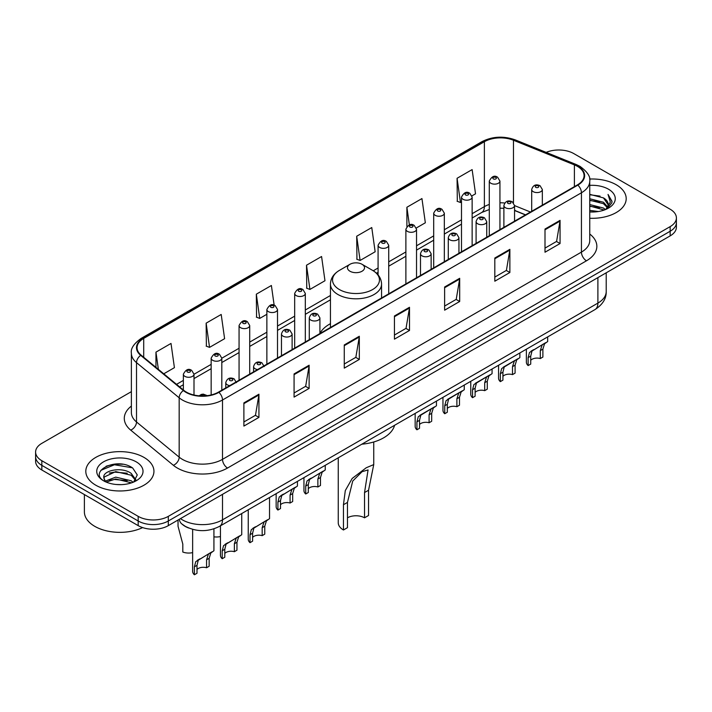 <?xml version="1.0" encoding="UTF-8"?>
<svg xmlns="http://www.w3.org/2000/svg" width="712" height="712" viewBox="0 0 712 712"><rect width="100%" height="100%" fill="white"/><g stroke="black" fill="none" stroke-linecap="round" stroke-linejoin="round"><path stroke-width="1.07" d="M330.448 323.675A37.62 21.716 0 0 0 319.919 333.474M525.42 214.917L514.545 210.512M188.742 528.028A21.289 12.291 180 0 1 182.744 524.708L181.774 523.899A14.195 9.496 129.5 0 1 179.299 519.288M122.713 464.268A28.391 16.394 0 0 0 106.097 466.244M131.382 391.644L41.839 443.345A21.289 12.291 0 0 0 35.6 452.04L35.6 461.314A21.289 12.291 0 0 0 41.839 470L138.19 525.634A21.289 12.291 0 0 0 168.308 525.634L670.161 235.886A21.289 12.291 0 0 0 676.4 227.199L676.4 222.562A21.289 12.291 0 0 1 670.161 231.249A21.289 12.291 0 0 0 676.4 222.562L676.4 217.925A21.289 12.291 0 0 0 670.161 209.23L573.81 153.596A21.289 12.291 0 0 0 546.166 152.377M35.6 452.04A21.289 12.291 0 0 0 41.839 460.726L138.19 516.36A21.289 12.291 0 0 0 168.308 516.36L168.308 520.997L670.161 231.249L168.308 520.997A21.289 12.291 0 0 1 138.19 520.997A21.289 12.291 0 0 0 168.308 520.997L168.308 525.634M41.839 460.726L41.839 465.363L138.19 520.997L41.839 465.363A21.289 12.291 0 0 1 35.6 456.677A21.289 12.291 0 0 0 41.839 465.363L41.839 470M616.218 184.746A34.069 19.669 0 0 0 589.589 179.041A34.069 19.669 0 0 1 616.218 184.746A34.069 19.669 0 0 1 626.195 198.657A34.069 19.669 0 0 0 616.218 184.746M143.966 457.398A34.069 19.669 0 0 0 106.836 453.135A34.069 19.669 0 0 0 85.805 471.308A34.069 19.669 0 0 0 95.782 485.21A34.069 19.669 0 0 0 132.913 489.473A34.069 19.669 0 0 0 153.943 471.308A34.069 19.669 0 0 0 143.966 457.398A34.069 19.669 0 0 0 106.836 453.135A34.069 19.669 0 0 0 85.805 471.308A34.069 19.669 0 0 0 95.782 485.21A34.069 19.669 0 0 0 132.913 489.473A34.069 19.669 0 0 0 153.943 471.308A34.069 19.669 0 0 0 143.966 457.398M577.423 166.35A22.713 13.11 180 0 1 584.071 175.624A22.713 13.11 180 0 1 577.423 184.889L218.495 392.116A22.713 13.11 180 0 1 183.83 390.363L141.172 355.19A22.713 13.11 180 0 1 137.06 347.67A22.713 13.11 180 0 1 143.708 338.396L484.374 141.715A22.713 13.11 180 0 1 513.468 140.246L574.388 164.881A22.713 13.11 180 0 1 577.423 166.35M577.824 166.119A23.282 13.439 0 0 0 574.717 164.614L513.788 139.979A23.282 13.439 0 0 0 483.973 141.483L143.308 338.164A23.282 13.439 0 0 0 140.7 355.377L183.358 390.559A23.282 13.439 0 0 0 218.895 392.348L577.824 185.12A23.282 13.439 0 0 0 577.824 166.119M243.887 402.894L243.887 426.079L258.937 417.383L258.937 394.208L243.887 402.894M243.887 421.967L255.483 415.274L258.883 394.973A5.678 3.275 -120 0 0 258.937 394.208M255.377 415.327L258.937 417.383M294.074 373.925L294.074 397.1L309.124 388.414L309.124 365.229L294.074 373.925M294.074 392.988L305.671 386.296L309.061 366.004A5.678 3.275 -120 0 0 309.124 365.229M305.564 386.358L309.124 388.414M344.261 344.946L344.261 368.131L359.311 359.435L359.311 336.26L344.261 344.946M344.261 364.019L355.849 357.317L359.248 337.025A5.678 3.275 -120 0 0 359.311 336.26M355.751 357.38L359.311 359.435M545 229.05L545 252.226L560.059 243.54L560.059 220.355L545 229.05M545 248.114L556.597 241.421L559.997 221.129A5.678 3.275 -120 0 0 560.059 220.355M556.49 241.484L560.059 243.54M494.813 258.029L494.813 281.204L509.872 272.509L509.872 249.333L494.813 258.029M494.813 277.093L506.41 270.4L509.81 250.099A5.678 3.275 -120 0 0 509.872 249.333M506.312 270.453L509.872 272.509M444.626 286.998L444.626 310.183L459.685 301.488L459.685 278.303L444.626 286.998M444.626 306.062L456.223 299.369L459.623 279.077A5.678 3.275 -120 0 0 459.685 278.303M456.125 299.432L459.685 301.488M394.439 315.977L394.439 339.152L409.498 330.457L409.498 307.281L394.439 315.977M394.439 335.041L406.036 328.348L409.436 308.047A5.678 3.275 -120 0 0 409.498 307.281M405.938 328.401L409.498 330.457M589.75 218.273A34.069 19.669 0 0 0 626.195 198.657A34.069 19.669 0 0 1 589.75 218.273M168.308 516.36L670.161 226.612A21.289 12.291 0 0 0 676.4 217.925M206.142 323.159L209.542 347.376L224.6 338.69L221.201 314.464L206.142 323.159L206.391 346.201M163.751 373.818L174.413 367.659L171.014 343.442L155.955 352.137L155.955 367.392M356.703 236.233L360.103 260.458L375.153 251.763L371.762 227.546L356.703 236.233L356.943 259.275M416.342 227.982L425.34 222.785L421.94 198.568L406.89 207.263L406.89 226.496M471.949 195.88L475.527 193.815L472.127 169.598L457.077 178.285L457.318 201.327M274.156 305.217L271.388 285.494L256.329 294.181L256.569 317.223M306.516 265.211L309.916 289.428L324.975 280.733L321.575 256.516L306.516 265.211L306.756 288.253M309.916 289.428L306.516 288.155M360.103 260.458L356.703 259.186M406.89 207.263L409.364 224.912M457.077 178.285L460.477 202.502L461.492 201.923M460.477 202.502L457.077 201.238M256.329 294.181L259.729 318.406L266.867 314.286M259.729 318.406L256.329 317.134M209.542 347.376L206.142 346.112M155.955 352.137L158.375 369.386M589.75 210.36L598.4 211.517M589.75 211.802L593.755 211.98M589.75 204.566L603.473 208.037L605.431 209.586M589.75 206.008L604.248 210.031M589.75 198.764L603.473 202.244L607.612 206.863M589.75 200.214L603.473 203.694L607.247 207.548M605.52 209.55A16.047 9.265 0 0 0 608.173 204.451A16.047 9.265 0 0 0 603.473 197.9L608.155 204.798M589.75 211.945A23.14 13.359 0 0 0 608.484 208.1A23.14 13.359 0 0 0 608.484 189.205A23.14 13.359 0 0 0 589.75 185.369M603.473 197.9L589.75 194.349M607.087 208.847L611.857 202.751L612.009 201.318L608.03 194.421L610.353 202.128L605.77 209.444M608.03 194.421L612 201.594M589.75 194.741L600.056 196.12M589.75 200.544L599.575 201.772M589.75 206.338L599.575 207.566M338.253 457.816L338.253 522.741A17.747 10.244 0 0 0 343.451 529.986L343.451 504.728L345.302 490.577L352.2 478.437L366.226 467.766L373.747 464.589L368.549 490.239L368.549 515.497L364.535 517.811A12.068 6.969 0 0 0 347.465 517.811M364.535 517.811L364.535 492.562L368.068 469.938L362.052 471.691L352.716 481.072L347.465 502.414L347.465 527.663L343.451 529.986M349.975 271.236A8.517 4.913 0 0 0 362.025 271.236A8.517 4.913 0 0 0 362.025 264.286L372.599 270.391A23.469 13.555 0 0 1 372.599 289.553A23.469 13.555 0 0 1 339.401 289.553A23.469 13.555 0 0 1 339.401 270.391C333.625 273.817 330.635 278.383 330.448 284.07A25.552 14.747 0 0 0 337.933 294.501A25.552 14.747 0 0 0 365.781 297.696A25.552 14.747 0 0 0 381.552 284.07C381.365 278.383 378.375 273.817 372.599 270.391L362.025 264.286A8.517 4.913 0 0 0 349.975 264.286A8.517 4.913 0 0 0 349.975 271.236M361.856 444.19A39.035 22.535 0 0 0 394.59 425.287M84.39 494.573L84.39 511.875A35.484 20.488 0 0 0 94.785 526.355A35.484 20.488 0 0 0 142.623 527.592M116.003 484.48L121.405 484.641M105.385 481.081L115.727 477.138L131.222 480.769L133.1 482.273M106.337 482.077L115.727 478.98L131.56 482.843M105.554 481.802L103.89 477.912A16.047 9.265 0 0 0 106.48 482.202M135.832 479.772L131.222 473.409C121.592 466.218 101.772 470.659 103.89 477.912L103.827 477.209M103.934 478.135L104.379 476.942L115.727 471.62L131.222 475.242L135.467 480.253M133.642 482.042L137.274 474.931L132.681 468.015C116.448 456.348 87.594 471.727 104.255 481.152L105.082 481.659M136.241 461.857A23.14 13.359 0 0 0 103.516 461.857A23.14 13.359 0 0 0 103.516 480.751A23.14 13.359 0 0 0 136.241 480.751A23.14 13.359 0 0 0 136.241 461.857M100.873 470.338L114.463 464.758L132.37 467.802M109.363 473.044L114.463 472.118L127.243 473.213M109.363 480.404L114.463 479.479L127.243 480.573M530.725 360.299A7.093 4.094 180 0 1 540.301 358.554L540.301 350.607L542.037 345.24L543.265 344.101L531.998 351.034L530.725 356.133L530.725 364.081L528.135 365.576A10.644 6.15 180 0 1 526.373 362.185L526.373 349.2M528.135 365.576L528.135 357.629L529.497 352.485L544.119 343.602M547.67 336.91L547.67 341.555L544.547 343.789L542.891 349.111L542.891 357.059L540.301 358.554M531.063 351.141L533.644 349.654L531.063 351.141M502.921 376.345A7.093 4.094 180 0 1 512.498 374.61L512.498 366.662L514.233 361.287L515.461 360.147L505.84 365.701L504.203 367.089L502.921 372.189L502.921 380.137L500.34 381.632A10.644 6.15 180 0 1 498.569 378.241L498.569 365.256M500.34 381.632L500.34 373.684L501.693 368.531L516.316 359.658M519.867 352.965L519.867 357.611L516.743 359.845L515.087 365.167L515.087 373.115L512.498 374.61M503.259 367.196L505.84 365.701L503.259 367.196M475.118 392.401A7.093 4.094 180 0 1 484.694 390.657L484.694 382.709L486.429 377.342L487.658 376.203L478.037 381.757L476.399 383.136L475.118 388.236L475.118 396.192L472.537 397.679A10.644 6.15 180 0 1 470.766 394.297L470.766 381.303M472.537 397.679L472.537 389.731L473.889 384.587L488.512 375.705M492.063 369.012L492.063 373.658L488.939 375.892L487.284 381.214L487.284 389.17L484.694 390.657M475.456 383.243L478.037 381.757L475.456 383.243M447.323 408.448A7.093 4.094 180 0 1 456.89 406.712L456.89 398.764L458.626 393.398L459.854 392.25L450.233 397.803L448.596 399.192L447.323 404.291L447.323 412.239L444.733 413.734A10.644 6.15 180 0 1 442.962 410.343L442.962 397.358M444.733 413.734L444.733 405.787L446.086 400.642L460.709 391.76M464.26 385.067L464.26 389.713L461.136 391.947L459.48 397.269L459.48 405.217L456.89 406.712M447.652 399.298L450.233 397.803L447.652 399.298M419.519 424.503A7.093 4.094 180 0 1 429.087 422.768L429.087 414.82L430.831 409.445L432.05 408.305L422.43 413.859L420.792 415.238L419.519 420.347L419.519 428.295L416.929 429.79A10.644 6.15 180 0 1 415.158 426.399L415.158 413.414M416.929 429.79L416.929 421.842L418.282 416.689L432.905 407.816M436.456 401.114L436.456 405.76L433.332 407.994L431.677 413.325L431.677 421.273L429.087 422.768M419.849 415.345L422.43 413.859L419.849 415.345M308.305 488.708A7.093 4.094 180 0 1 317.881 486.972L317.881 479.025L319.617 473.658L320.836 472.51L309.578 479.452L308.305 484.552L308.305 492.499L305.715 493.994A10.644 6.15 180 0 1 303.953 490.604L303.953 477.618M305.715 493.994L305.715 486.047L307.068 480.894L321.69 472.02M325.242 465.328L325.242 469.973L322.127 472.207L320.471 477.529L320.471 485.477L317.881 486.972M308.643 479.559L311.224 478.063L308.643 479.559M280.501 504.763A7.093 4.094 180 0 1 290.078 503.028L290.078 495.071L291.813 489.705L293.041 488.566L281.774 495.499L280.501 500.607L280.501 508.555L277.911 510.05A10.644 6.15 180 0 1 276.149 506.659L276.149 493.674M277.911 510.05L277.911 502.094L279.264 496.949L293.887 488.076M297.438 481.374L297.438 486.02L294.323 488.254L292.668 493.585L292.668 501.533L290.078 503.028M280.839 495.605L283.421 494.119L280.839 495.605M252.6 537.391A7.093 4.094 180 0 1 262.176 535.647L262.176 527.699L263.912 522.332L265.131 521.193L253.873 528.126L252.6 533.226L252.6 541.173L250.01 542.669A10.644 6.15 180 0 1 248.248 539.287L248.248 509.783M250.01 542.669L250.01 534.721L251.363 529.577L265.985 520.694M269.537 497.483L269.537 518.648L266.422 520.881L264.757 526.204L264.757 534.151L262.176 535.647M252.938 528.233L255.519 526.747L252.938 528.233M224.796 553.438A7.093 4.094 180 0 1 234.373 551.702L234.373 543.754L236.108 538.379L237.327 537.24L226.069 544.182L224.796 549.281L224.796 557.229L222.206 558.724A10.644 6.15 180 0 1 220.444 555.333L220.444 525.83M222.206 558.724L222.206 550.777L223.559 545.623L238.182 536.75M241.733 513.539L241.733 534.703L238.618 536.937L236.954 542.259L236.954 550.207L234.373 551.702M225.134 544.288L227.715 542.793L225.134 544.288M196.993 569.493A7.093 4.094 180 0 1 206.569 567.749L206.569 559.801L208.305 554.434L209.524 553.295L198.265 560.228L196.993 565.337L196.993 573.285L194.403 574.771A10.644 6.15 180 0 1 192.641 571.389L192.641 529.354M194.403 574.771L194.403 566.823L195.755 561.679L210.378 552.797M213.929 528.838L213.929 550.75L210.814 552.984L209.159 558.306L209.159 566.263L206.569 567.749M197.331 560.335L199.912 558.849L197.331 560.335M220.444 536.554A10.644 6.15 180 0 1 213.929 536.821M178.036 520.837L178.036 526.266L182.806 544.084L182.806 552.031A10.644 6.15 180 0 0 192.641 552.61M180.447 518.621A28.391 16.394 0 0 0 182.361 519.84A28.391 16.394 0 0 0 222.509 519.84L597.893 303.107A28.391 16.394 0 0 0 606.215 291.519C606.419 298.568 602.663 304.594 594.956 309.604L219.563 526.337A14.195 8.197 60 0 0 222.509 519.84L222.509 494.342M597.893 277.609L597.893 303.107A14.195 8.197 60 0 1 594.956 309.604M670.161 235.886L670.161 226.612M138.19 525.634L138.19 516.36M589.75 234.025A35.484 20.488 180 0 1 586.457 260.806L227.529 468.033A7.093 4.094 60 0 1 222.509 459.338L581.437 252.11A28.391 16.394 0 0 0 589.75 240.523L589.75 181.186A28.391 16.394 180 0 1 581.437 192.774A7.093 4.094 -120 0 0 577.824 185.12M227.529 468.033A35.484 20.488 180 0 1 177.341 468.033A35.484 20.488 180 0 1 173.363 465.292L130.705 430.119A35.484 20.488 180 0 1 131.382 406.08M182.361 459.338A28.391 16.394 0 0 0 222.509 459.338L222.509 400.002A28.391 16.394 180 0 1 179.175 397.812L136.517 362.639A28.391 16.394 180 0 1 131.382 353.232L131.382 412.577A28.391 16.394 0 0 0 136.517 421.976L179.175 457.149A28.391 16.394 0 0 0 182.361 459.338M589.75 181.186C590.693 176.745 587.436 171.806 579.968 166.341L576.231 164.534A7.093 3.32 112 0 0 574.717 164.614M576.231 164.534L515.31 139.908C503.553 135.743 492.392 136.348 481.828 141.715A7.093 4.094 60 0 1 483.973 141.483M143.308 338.164A7.093 4.094 -120 0 0 141.163 338.396C133.803 343.691 130.536 348.64 131.382 353.232M140.7 355.377A7.093 4.744 129.5 0 0 136.517 362.639L136.517 421.976A7.093 4.744 -50.5 0 1 130.705 430.119M515.31 139.908A7.093 3.32 112 0 0 513.788 139.979M183.358 390.559A7.093 4.744 129.5 0 0 179.175 397.812L179.175 457.149A7.093 4.744 -50.5 0 1 173.363 465.292M218.895 392.348A7.093 4.094 60 0 1 222.509 400.002L581.437 192.774L581.437 252.11A7.093 4.094 60 0 0 586.457 260.806M143.708 338.396L143.708 357.291M574.388 164.881L574.388 186.642M513.468 140.246L513.468 202.742M530.44 212.016L514.545 205.59M504.746 203.018A22.713 13.11 0 0 0 499.94 202.786M489.286 204.469A22.713 13.11 0 0 0 484.374 206.622L472.136 213.689M484.374 141.715L484.374 206.622A12.771 7.378 60 0 1 481.73 212.47L472.136 218.014M461.492 219.839L444.332 229.745M433.688 235.886L416.529 245.791M405.885 251.941L388.725 261.847M378.081 267.997L373.248 270.783M330.448 295.489L305.315 310.005M294.67 316.146L277.511 326.052M266.867 332.201L249.707 342.107M239.063 348.257L221.806 358.216M211.161 364.366L194.002 374.272M183.358 380.413L176.531 384.355M525.572 214.828L516.004 210.957A12.771 5.981 -68 0 1 514.545 209.711M394.439 316.707L409.436 308.047M444.626 287.737L459.623 279.077M494.813 258.759L509.81 250.099M545 229.78L559.997 221.129M344.261 345.685L359.248 337.025M294.074 374.654L309.061 366.004M243.887 403.633L258.883 394.973M347.465 502.414L343.451 504.728M368.549 490.239L364.535 492.562M533.252 191.67A5.322 3.071 180 0 1 531.695 189.499C533.057 185.129 535.842 183.865 540.052 185.698L542.339 189.499A5.322 3.071 180 0 1 539.055 192.338A5.322 3.071 180 0 1 533.252 191.67M538.272 185.876A1.771 1.023 0 0 0 535.762 185.876A1.771 1.023 0 0 0 535.762 187.327A1.771 1.023 0 0 0 538.272 187.327A1.771 1.023 0 0 0 538.272 185.876M543.265 344.101L545.846 342.606M540.301 350.607L542.891 349.111M528.135 357.629L530.725 356.133M505.458 207.726A5.322 3.071 180 0 1 503.891 205.554C505.253 201.185 508.039 199.921 512.248 201.754L514.545 205.554A5.322 3.071 180 0 1 511.252 208.394A5.322 3.071 180 0 1 505.458 207.726M510.468 201.932A1.771 1.023 0 0 0 507.959 201.932A1.771 1.023 0 0 0 507.959 203.374A1.771 1.023 0 0 0 510.468 203.374A1.771 1.023 0 0 0 510.468 201.932M515.461 360.147L518.042 358.661M512.498 366.662L515.087 365.167M500.34 373.684L502.921 372.189M477.654 223.773A5.322 3.071 180 0 1 476.088 221.601C477.449 217.231 480.235 215.967 484.445 217.801L486.741 221.601A5.322 3.071 180 0 1 483.448 224.44A5.322 3.071 180 0 1 477.654 223.773M482.665 217.979A1.771 1.023 0 0 0 480.164 217.979A1.771 1.023 0 0 0 480.164 219.43A1.771 1.023 0 0 0 482.665 219.43A1.771 1.023 0 0 0 482.665 217.979M487.658 376.203L490.239 374.708M484.694 382.709L487.284 381.214M472.537 389.731L475.118 388.236M449.851 239.828A5.322 3.071 180 0 1 448.284 237.657C449.646 233.287 452.432 232.023 456.641 233.856L458.937 237.657A5.322 3.071 180 0 1 455.644 240.496A5.322 3.071 180 0 1 449.851 239.828M454.87 234.034A1.771 1.023 0 0 0 452.36 234.034A1.771 1.023 0 0 0 452.36 235.485A1.771 1.023 0 0 0 454.87 235.485A1.771 1.023 0 0 0 454.87 234.034M459.854 392.25L462.435 390.763M456.89 398.764L459.48 397.269M444.733 405.787L447.323 404.291M422.047 255.884A5.322 3.071 180 0 1 420.489 253.703C421.842 249.342 424.628 248.07 428.838 249.912L431.134 253.703A5.322 3.071 180 0 1 427.85 256.543A5.322 3.071 180 0 1 422.047 255.884M427.067 250.081A1.771 1.023 0 0 0 424.557 250.081A1.771 1.023 0 0 0 424.557 251.532A1.771 1.023 0 0 0 427.067 251.532A1.771 1.023 0 0 0 427.067 250.081M432.05 408.305L434.632 406.819M429.087 414.82L431.677 413.325M416.929 421.842L419.519 420.347M310.832 320.089A5.322 3.071 180 0 1 309.275 317.917C310.637 313.547 313.422 312.283 317.623 314.117L319.919 317.917A5.322 3.071 180 0 1 316.635 320.756A5.322 3.071 180 0 1 310.832 320.089M315.852 314.295A1.771 1.023 0 0 0 313.342 314.295A1.771 1.023 0 0 0 313.342 315.745A1.771 1.023 0 0 0 315.852 315.745A1.771 1.023 0 0 0 315.852 314.295M320.836 472.51L323.417 471.024M317.881 479.025L320.471 477.529M305.715 486.047L308.305 484.552M283.029 336.135A5.322 3.071 180 0 1 281.471 333.964C282.833 329.603 285.619 328.33 289.82 330.172L292.116 333.964A5.322 3.071 180 0 1 288.832 336.803A5.322 3.071 180 0 1 283.029 336.135M288.048 330.341A1.771 1.023 0 0 0 285.539 330.341A1.771 1.023 0 0 0 285.539 331.792A1.771 1.023 0 0 0 288.048 331.792A1.771 1.023 0 0 0 288.048 330.341M293.041 488.566L295.613 487.079M290.078 495.071L292.668 493.585M277.911 502.094L280.501 500.607M257.548 369.564A5.322 3.071 180 0 1 255.127 368.763A5.322 3.071 180 0 1 253.57 366.591C254.932 362.221 257.708 360.957 261.918 362.791L264.214 366.591M260.147 362.969A1.771 1.023 0 0 0 257.637 362.969A1.771 1.023 0 0 0 257.637 364.419A1.771 1.023 0 0 0 260.147 364.419A1.771 1.023 0 0 0 260.147 362.969M265.131 521.193L267.712 519.698M262.176 527.699L264.757 526.204M250.01 534.721L252.6 533.226M229.753 385.619A5.322 3.071 180 0 1 227.324 384.818A5.322 3.071 180 0 1 225.766 382.647C227.128 378.277 229.905 377.013 234.115 378.846L236.411 382.647M232.343 379.024A1.771 1.023 0 0 0 229.834 379.024A1.771 1.023 0 0 0 229.834 380.466A1.771 1.023 0 0 0 232.343 380.466A1.771 1.023 0 0 0 232.343 379.024M237.327 537.24L239.908 535.753M234.373 543.754L236.954 542.259M222.206 550.777L224.796 549.281M205.056 395.872A1.771 1.023 0 0 0 204.54 395.071A1.771 1.023 0 0 0 202.484 394.884A1.771 1.023 0 0 0 201.532 395.952M209.524 553.295L212.105 551.8M206.569 559.801L209.159 558.306M194.403 566.823L196.993 565.337M499.94 229.629L499.94 181.07A5.322 3.071 180 0 1 496.647 183.91A5.322 3.071 180 0 1 490.853 183.242A5.322 3.071 180 0 1 489.286 181.07L489.286 235.77M493.363 178.89A1.771 1.023 0 0 0 495.872 178.89A1.771 1.023 0 0 0 495.872 177.448A1.771 1.023 0 0 0 493.363 177.448A1.771 1.023 0 0 0 493.363 178.89M472.136 245.676L472.136 197.117A5.322 3.071 180 0 1 468.843 199.956A5.322 3.071 180 0 1 463.049 199.289A5.322 3.071 180 0 1 461.492 197.117L461.492 251.826M465.559 194.946A1.771 1.023 0 0 0 468.069 194.946A1.771 1.023 0 0 0 468.069 193.495A1.771 1.023 0 0 0 465.559 193.495A1.771 1.023 0 0 0 465.559 194.946M444.332 261.731L444.332 213.173A5.322 3.071 180 0 1 441.048 216.012A5.322 3.071 180 0 1 435.246 215.344A5.322 3.071 180 0 1 433.688 213.173L433.688 267.881M437.755 211.001A1.771 1.023 0 0 0 440.265 211.001A1.771 1.023 0 0 0 440.265 209.55A1.771 1.023 0 0 0 437.755 209.55A1.771 1.023 0 0 0 437.755 211.001M416.529 277.778L416.529 229.22A5.322 3.071 180 0 1 413.245 232.059A5.322 3.071 180 0 1 407.442 231.4A5.322 3.071 180 0 1 405.885 229.22L405.885 283.928M409.952 227.048A1.771 1.023 0 0 0 412.462 227.048A1.771 1.023 0 0 0 412.462 225.597A1.771 1.023 0 0 0 409.952 225.597A1.771 1.023 0 0 0 409.952 227.048M388.725 293.833L388.725 245.275A5.322 3.071 180 0 1 385.441 248.114A5.322 3.071 180 0 1 379.638 247.447A5.322 3.071 180 0 1 378.081 245.275L378.081 274.903M382.148 243.103A1.771 1.023 0 0 0 384.658 243.103A1.771 1.023 0 0 0 384.658 241.653A1.771 1.023 0 0 0 382.148 241.653A1.771 1.023 0 0 0 382.148 243.103M305.315 341.991L305.315 293.433A5.322 3.071 180 0 1 302.03 296.272A5.322 3.071 180 0 1 296.228 295.605A5.322 3.071 180 0 1 294.67 293.433L294.67 348.132M298.737 291.261A1.771 1.023 0 0 0 301.247 291.261A1.771 1.023 0 0 0 301.247 289.811A1.771 1.023 0 0 0 298.737 289.811A1.771 1.023 0 0 0 298.737 291.261M277.511 358.038L277.511 309.48A5.322 3.071 180 0 1 274.227 312.319A5.322 3.071 180 0 1 268.424 311.651A5.322 3.071 180 0 1 266.867 309.48L266.867 364.188M270.934 307.308A1.771 1.023 0 0 0 273.444 307.308A1.771 1.023 0 0 0 273.444 305.857A1.771 1.023 0 0 0 270.934 305.857A1.771 1.023 0 0 0 270.934 307.308M249.707 374.094L249.707 325.535A5.322 3.071 180 0 1 246.423 328.374A5.322 3.071 180 0 1 240.62 327.707A5.322 3.071 180 0 1 239.063 325.535L239.063 380.244M243.13 323.364A1.771 1.023 0 0 0 245.64 323.364A1.771 1.023 0 0 0 245.64 321.913A1.771 1.023 0 0 0 243.13 321.913A1.771 1.023 0 0 0 243.13 323.364M221.806 390.203L221.806 358.163A5.322 3.071 180 0 1 218.522 361.002A5.322 3.071 180 0 1 212.719 360.334A5.322 3.071 180 0 1 211.161 358.163L211.161 394.955M215.229 355.991A1.771 1.023 0 0 0 217.739 355.991A1.771 1.023 0 0 0 217.739 354.54A1.771 1.023 0 0 0 215.229 354.54A1.771 1.023 0 0 0 215.229 355.991M194.002 395.026L194.002 374.209A5.322 3.071 180 0 1 190.718 377.048A5.322 3.071 180 0 1 184.915 376.381A5.322 3.071 180 0 1 183.358 374.209L183.358 389.98M187.425 372.038A1.771 1.023 0 0 0 189.935 372.038A1.771 1.023 0 0 0 189.935 370.587A1.771 1.023 0 0 0 187.425 370.587A1.771 1.023 0 0 0 187.425 372.038M219.563 526.337C208.144 532.078 196.717 532.078 185.298 526.337L181.774 523.899M606.215 291.519L606.215 272.812M481.828 141.715L141.163 338.396M516.004 210.957L514.545 210.405M503.891 208.305L499.94 208.18M489.286 209.524L481.73 212.47M461.492 224.155L444.332 234.061M433.688 240.211L416.529 250.117M405.885 256.267L388.725 266.172M378.081 272.313L376.488 273.23M330.448 299.814L305.315 314.321M294.67 320.471L277.511 330.377M266.867 336.518L249.707 346.424M239.063 352.573L221.806 362.542M211.161 368.683L194.002 378.588M183.358 384.738L179.62 386.892M373.747 464.589L373.747 441.983M381.552 297.972L381.552 284.07M330.448 327.476L330.448 284.07M349.975 264.286L339.401 270.391M531.695 211.286L531.695 189.499M542.339 205.145L542.339 189.499M503.891 227.342L503.891 205.554M514.545 221.192L514.545 205.554M476.088 243.397L476.088 221.601M486.741 237.247L486.741 221.601M448.284 259.444L448.284 237.657M458.937 253.303L458.937 237.657M420.489 275.5L420.489 253.703M431.134 269.35L431.134 253.703M309.275 339.704L309.275 317.917M319.919 333.554L319.919 317.917M281.471 355.76L281.471 333.964M292.116 349.61L292.116 333.964M253.57 371.869L253.57 366.591M225.766 387.915L225.766 382.647M199.102 395.819L201.336 394.421L203.267 394.119L207.308 395.649M499.94 181.07L497.643 177.27C494.555 175.036 491.769 176.309 489.286 181.07M472.136 197.117L469.84 193.326C466.752 191.092 463.966 192.356 461.492 197.117M444.332 213.173L442.036 209.373C438.948 207.148 436.162 208.411 433.688 213.173M416.529 229.22L414.233 225.428C411.144 223.194 408.359 224.458 405.885 229.22M388.725 245.275L386.429 241.475C383.341 239.25 380.555 240.514 378.081 245.275M305.315 293.433L303.018 289.633C299.93 287.408 297.153 288.672 294.67 293.433M277.511 309.48L275.215 305.688C272.126 303.454 269.35 304.718 266.867 309.48M249.707 325.535L247.411 321.735C244.332 319.51 241.546 320.774 239.063 325.535M221.806 358.163L219.51 354.362C216.421 352.128 213.645 353.401 211.161 358.163M194.002 374.209L191.706 370.418C188.618 368.184 185.841 369.448 183.358 374.209"/></g></svg>
